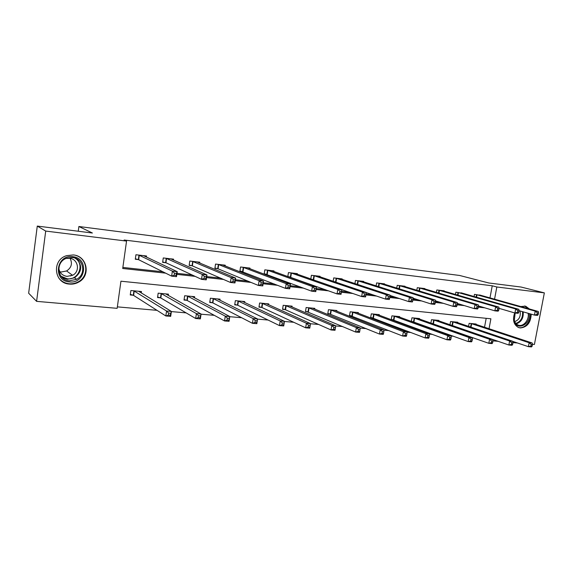 <?xml version="1.0" encoding="UTF-8"?>
<svg xmlns="http://www.w3.org/2000/svg" width="573" height="573" viewBox="0 0 573 573"><rect width="100%" height="100%" fill="white"/><g stroke="black" fill="none" stroke-linecap="round" stroke-linejoin="round"><path stroke-width="0.86" d="M73.323 254.942C87.189 255.916 91.057 275.677 78.802 282.045C75.894 283.707 72.771 284.387 69.433 284.093C53.934 283.399 51.52 259.87 66.669 255.637L73.323 254.942M520.714 306.534L525.613 306.168L529.431 308.983M531.2 314.154C530.799 322.649 527.167 327.247 520.305 327.957L518.665 327.591C513.659 324.862 512.326 319.97 514.669 312.922M489.041 328.752L490.896 318.796L120.939 281.207L117.15 308.331L36.593 301.355L28.65 293.226L37.281 226.077L92.396 233.018L78.888 226.507L459.589 275.463L488.74 282.969L521.108 287.044L544.35 292.875L534.416 344.459L532.41 344.287M517.505 342.998L512.942 342.597M498.166 341.322L492.93 340.863M117.35 306.87L156.995 310.337M171.384 311.59L186.125 312.879M201.066 314.19L214.323 315.343M229.773 316.697L241.634 317.729M257.549 319.125L268.092 320.042M284.444 321.474L293.748 322.284M310.494 323.752L318.631 324.461M335.742 325.958L342.769 326.567M360.224 328.093L366.211 328.616M383.982 330.17L388.974 330.607M407.031 332.182L411.092 332.541M429.413 334.145L432.594 334.417M451.159 336.043L453.494 336.244M472.288 337.891L473.835 338.027M78.888 226.507L78.257 231.234M484.522 327.262L486.19 318.316M476.084 324.476L476.163 324.024L469.137 323.344L468.578 326.388M457.677 322.714L457.763 322.241L450.557 321.539L449.97 324.762M438.796 320.909L438.889 320.407L431.505 319.691L430.889 323.115M431.978 323.494L432.837 323.58M419.436 319.061L419.529 318.531L411.958 317.793L411.314 321.432M411.722 321.582L413.341 321.732M399.574 317.17L399.675 316.604L391.896 315.845L391.237 319.641L393.343 319.841M379.19 315.229L379.29 314.62L371.311 313.846L370.645 317.7L372.808 317.9M358.254 313.238L358.369 312.593L350.167 311.798L349.509 315.702L351.729 315.909M336.759 311.196L336.874 310.509L328.451 309.692L327.799 313.646L330.077 313.861M314.67 309.112L314.792 308.367L306.14 307.522L305.481 311.533L307.83 311.755M291.965 306.97L292.101 306.161L283.198 305.302L282.546 309.37L284.96 309.592M268.622 304.772L268.766 303.898L259.612 303.01L258.96 307.135L261.438 307.372M244.614 302.523L244.764 301.57L235.345 300.653L234.701 304.843L237.251 305.087M219.903 300.223L220.068 299.17L210.377 298.232L209.732 302.48L212.354 302.73M194.469 297.867L194.641 296.707L184.664 295.732L184.019 300.051L186.726 300.302M168.269 295.46L168.455 294.164L158.177 293.168L157.539 297.545L160.325 297.81M141.266 293.004L141.474 291.542L130.88 290.518L130.25 294.966L133.122 295.238M489.979 297.91L492.236 285.791L124.14 240.008L126.547 241.09L122.715 268.486L165.64 273.149M122.866 267.433L162.954 271.81M176.993 273.35L192.163 275.004M206.717 276.594L220.426 278.091M235.46 279.739L247.794 281.085M263.272 282.776L274.309 283.979M290.196 285.712L300.008 286.786M316.267 288.563L324.934 289.508M341.537 291.328L349.115 292.151M366.09 294.006L372.579 294.715M389.912 296.613L395.37 297.208M413.033 299.135L417.509 299.629M435.473 301.591L439.033 301.978M457.275 303.969L459.954 304.263M478.448 306.283L480.303 306.491M481.435 295.518L474.465 294.372L474.072 296.535M463.027 293.376L455.886 292.201L455.471 294.486M444.154 291.191L444.211 290.833L436.827 289.967L436.39 292.395M424.786 288.942L424.858 288.57L417.273 287.682L416.822 290.26M404.918 286.643L404.989 286.242L397.211 285.333L396.731 288.083M384.526 284.28L384.598 283.857L376.611 282.919L376.11 285.863M363.59 281.859L363.662 281.407L355.461 280.448L354.931 283.599M342.081 279.38L342.16 278.886L333.73 277.898L333.171 281.293M319.978 276.831L320.063 276.301L311.404 275.291L310.802 278.958M312.421 279.524L313.087 279.603M297.258 274.216L297.351 273.643L288.448 272.598L287.804 276.587M288.283 276.759L290.196 276.981M273.894 271.53L273.994 270.907L264.833 269.833L264.182 273.994L266.66 274.281M249.864 268.773L249.971 268.1L240.545 266.989L239.894 271.215L242.443 271.509M225.132 265.944L225.239 265.199L215.541 264.067L214.889 268.35L217.518 268.651M199.662 263.043L199.784 262.219L189.792 261.052L189.147 265.406L191.855 265.714M173.433 260.07L173.562 259.154L163.269 257.95L162.632 262.37L165.418 262.685M204.045 278.428L205.922 278.628L206.223 276.659L204.339 276.458L204.045 278.428L201.531 279.345L202.269 274.424L206.968 274.947L206.23 279.853L201.531 279.345L165.934 262.742M146.394 257.019L146.545 255.988L135.93 254.749L135.3 259.232L138.172 259.562M37.281 226.077L45.704 231.069L126.547 241.09M36.593 301.355L45.704 231.069M492.236 285.791L496.834 286.987L544.35 292.875M494.556 299.199L496.834 286.987M176.842 274.367L195.056 276.351M206.566 277.597L223.52 279.438M235.31 280.72L251.067 282.432M263.122 283.742L277.755 285.333M290.038 286.672L303.611 288.147M316.117 289.501L328.68 290.869M341.379 292.251L352.997 293.512M365.932 294.916L376.59 296.076M389.769 297.509L399.503 298.569M412.889 300.023L421.749 300.983M435.337 302.458L443.373 303.332M457.139 304.829L464.388 305.617M478.319 307.135L484.822 307.837M538.226 314.534L538.534 312.951L537.302 312.815L536.994 314.405L538.226 314.534L537.517 315.422L534.444 315.093L535.203 311.125L476.371 294.601M537.302 312.815L535.203 311.125L538.283 311.468L479.601 294.973M536.994 314.405L534.444 315.093L519.038 310.659M538.534 312.951L538.283 311.468M532.152 346.135L532.453 344.559L531.221 344.452L530.92 346.028L532.152 346.135L531.465 346.923L528.385 346.665L529.137 342.733L532.217 343.005L474.279 323.838M512.799 341.408L528.385 346.665L530.92 346.028M471.042 323.523L529.137 342.733L531.221 344.452M532.217 343.005L532.453 344.559M529.173 313.574C531.264 324.318 516.588 331.574 514.239 320.837L515.077 313.008M523.027 307.185L525.627 307.916M515.156 313.023L514.325 320.393C514.984 322.785 516.287 324.361 518.236 325.113C523.328 327.247 529.61 319.641 528.077 313.259M519.876 310.903L520.177 311.805C520.728 316.833 518.909 320.085 514.712 321.56M518.028 327.319C523.915 329.697 531.3 321.639 530.383 313.925M528.571 308.74L524.546 305.953M72.742 256.711C89.367 258.008 85.814 284.122 69.383 281.902C52.587 280.92 56.082 254.211 72.742 256.711M69.312 280.82L76.603 279.316C86.63 274.36 83.629 258.28 72.42 257.521L66.869 258.158C54.987 261.746 57.056 280.24 69.312 280.82M70.078 258.351C72.649 263.465 71.489 267.67 66.597 270.965L61.204 272.01L59.893 271.781M66.088 258.466L69.426 258.258C78.236 258.838 80.521 271.545 72.556 275.291L67.02 276.379C62.206 275.556 59.463 272.784 58.79 268.071M58.854 278.127C61.469 281.4 64.892 283.277 69.132 283.764C72.442 284.05 75.536 283.377 78.422 281.737C89.281 276.043 87.784 258.838 76.016 255.494M62.658 277.991L63.954 277.977M70.637 275.993L72.148 274.997M518.758 312.428L519.059 310.824L517.791 310.688L517.491 312.292L518.758 312.428L518.092 313.338L514.934 312.994L515.693 308.976L457.834 292.431M517.791 310.688L515.693 308.976L518.859 309.327L461.15 292.817M517.491 312.292L514.934 312.994L499.011 308.331M519.059 310.824L518.859 309.327M498.739 310.265L499.04 308.639L497.744 308.496L497.436 310.129L498.739 310.265L498.123 311.189L494.871 310.845L495.638 306.763L438.825 290.203M497.744 308.496L495.638 306.763L498.89 307.121L442.227 290.604M497.436 310.129L494.871 310.845L478.426 305.925M499.04 308.639L498.89 307.121M512.67 344.473L512.978 342.876L511.71 342.769L511.403 344.366L512.67 344.473L512.033 345.283L508.867 345.01L509.619 341.028L512.785 341.3L455.822 322.047M451.438 325.271L508.867 345.01L511.403 344.366M452.505 321.725L509.619 341.028L511.71 342.769M512.785 341.3L512.978 342.876M492.651 342.769L492.952 341.15L491.648 341.035L491.348 342.654L492.651 342.769L492.057 343.592L488.805 343.313L489.564 339.273L492.816 339.553L436.905 320.214M430.896 323.079L488.805 343.313L491.348 342.654M433.503 319.884L489.564 339.273L491.648 341.035M492.816 339.553L492.952 341.15M478.154 308.045L478.455 306.39L477.116 306.24L476.808 307.902L478.154 308.045L477.588 308.99L474.243 308.625L475.01 304.492L419.329 287.918M477.116 306.24L475.01 304.492L478.355 304.857L422.817 288.326M476.808 307.902L474.243 308.625L457.254 303.439M478.455 306.39L478.355 304.857M456.968 305.753L457.275 304.077L455.9 303.926L455.592 305.61L456.968 305.753L456.466 306.72L453.028 306.347L453.787 302.15L399.317 285.576M455.9 303.926L453.787 302.15L457.233 302.53L402.898 285.999M455.592 305.61L453.028 306.347L435.48 300.868M457.275 304.077L457.233 302.53M435.172 303.404L435.473 301.692L434.055 301.541L433.754 303.246L435.172 303.404L434.728 304.385L431.183 304.005L431.942 299.743L378.774 283.177M434.055 301.541L431.942 299.743L435.487 300.137L382.456 283.606M433.754 303.246L431.183 304.005L413.076 298.211M435.473 301.692L435.487 300.137M472.059 341.014L472.367 339.366L471.027 339.252L470.72 340.899L472.059 341.014L471.522 341.852L468.177 341.565L468.936 337.468L472.281 337.755L417.495 318.33M411.35 321.217L468.177 341.565L470.72 340.899M414.007 317.994L468.936 337.468L471.027 339.252M472.281 337.755L472.367 339.366M450.879 339.202L451.187 337.54L449.805 337.418L449.504 339.087L450.879 339.202L450.399 340.061L446.954 339.775L447.714 335.606L451.152 335.914L397.583 316.396M391.295 319.304L446.954 339.775L449.504 339.087M394.002 316.052L447.714 335.606L449.805 337.418M451.152 335.914L451.187 337.54M429.084 337.347L429.385 335.656L427.967 335.534L427.666 337.225L429.084 337.347L428.661 338.22L425.123 337.927L425.875 333.701L429.421 334.009L377.149 314.412M370.71 317.342L425.123 337.927L427.666 337.225M373.467 314.061L425.875 333.701L427.967 335.534M429.421 334.009L429.385 335.656M412.725 300.975L413.026 299.242L411.564 299.085L411.264 300.818L412.725 300.975L412.345 301.985L408.692 301.591L409.451 297.265L357.681 280.706M411.564 299.085L409.451 297.265L413.104 297.666L361.463 281.15M411.264 300.818L408.692 301.591L390.02 295.446M413.026 299.242L413.104 297.666M406.644 335.434L406.945 333.715L405.483 333.593L405.183 335.305L406.644 335.434L406.286 336.33L402.64 336.022L403.392 331.731L407.038 332.054L356.162 312.378M349.573 315.322L402.64 336.022L405.183 335.305M352.388 312.013L403.392 331.731L405.483 333.593M407.038 332.054L406.945 333.715M389.597 298.476L389.905 296.721L388.401 296.556L388.093 298.311L389.597 298.476L389.289 299.507L385.529 299.106L386.288 294.708L336.014 278.17M388.401 296.556L386.288 294.708L390.048 295.124L339.896 278.621M388.093 298.311L385.529 299.106L366.276 292.581M389.905 296.721L390.048 295.124M383.53 333.465L383.831 331.724L382.327 331.588L382.026 333.336L383.53 333.465L383.237 334.374L379.484 334.059L380.236 329.704L383.989 330.034L334.611 310.287M327.863 313.252L379.484 334.059L382.026 333.336M330.736 309.914L380.236 329.704L382.327 331.588M383.989 330.034L383.831 331.724M365.767 295.904L366.075 294.114L364.521 293.949L364.213 295.732L365.767 295.904L365.531 296.957L361.656 296.542L362.408 292.08L313.746 275.563M364.521 293.949L362.408 292.08L366.283 292.509L317.736 276.028M364.213 295.732L361.656 296.542L311.59 279.23M366.075 294.114L366.283 292.509M359.708 331.43L360.016 329.661L358.462 329.525L358.161 331.301L359.708 331.43L359.493 332.369L355.618 332.039L356.37 327.62L360.245 327.957L312.464 308.138M305.552 311.125L355.618 332.039L358.161 331.301M308.482 307.751L356.37 327.62L358.462 329.525M360.245 327.957L360.016 329.661M339.896 291.256L339.596 293.075L341.2 293.247L341.501 291.435L339.896 291.256L337.791 289.365L341.787 289.809L341.035 294.329L337.039 293.899L337.791 289.365L290.855 272.884M294.959 273.364L341.787 289.809L341.501 291.435M339.596 293.075L337.039 293.899L287.839 276.394M341.2 293.247L341.035 294.329M335.456 327.541L333.858 327.405L333.558 329.203L335.155 329.339L335.764 325.815L335.012 330.299L331.022 329.955L331.767 325.464L335.764 325.815L289.709 305.932M282.618 308.933L285.512 309.771L331.022 329.955L333.558 329.203M285.612 305.531L331.767 325.464L333.858 327.405M335.012 330.299L335.155 329.339M314.498 288.484L314.197 290.332L315.852 290.511L316.153 288.663L314.498 288.484L312.4 286.564L316.525 287.023L315.766 291.614L311.648 291.17L312.4 286.564L267.319 270.127M271.53 270.621L316.525 287.023L316.153 288.663M314.197 290.332L311.648 291.17L264.232 273.672M315.852 290.511L315.766 291.614M310.129 325.357L308.482 325.213L308.181 327.04L309.828 327.176L310.516 323.609L309.771 328.157L305.653 327.806L306.397 323.251L310.516 323.609L266.302 303.661M259.032 306.684L261.99 307.551L305.653 327.806L308.181 327.04M262.09 303.253L306.397 323.251L308.482 325.213M309.771 328.157L309.828 327.176M288.283 285.626L287.983 287.496L289.687 287.682L289.988 285.812L288.283 285.626L286.192 283.678L290.447 284.151L289.694 288.813L285.44 288.355L286.192 283.678L243.095 267.29M247.436 267.799L290.447 284.151L289.988 285.812M287.983 287.496L285.44 288.355L239.944 270.871M289.687 287.682L289.694 288.813M283.993 323.093L282.288 322.95L281.995 324.805L283.692 324.948L284.466 321.331L283.721 325.951L279.466 325.593L280.211 320.959L284.466 321.331L242.236 301.319M234.772 304.363L237.788 305.266L279.466 325.593L281.995 324.805M237.895 300.904L280.211 320.959L282.288 322.95M283.721 325.951L283.692 324.948M222.639 264.941L263.523 281.178L262.778 285.927L258.38 285.454L218.048 268.809L214.947 267.985M260.916 284.573L262.678 284.76L262.978 282.861L261.216 282.668L260.916 284.573L258.38 285.454L259.125 280.698L218.17 264.375M261.216 282.668L259.125 280.698L263.523 281.178L262.978 282.861M262.678 284.76L262.778 285.927M257.012 320.765L255.25 320.615L254.956 322.499L256.711 322.649L257.571 318.975L256.833 323.673L252.442 323.308L253.18 318.595L257.571 318.975L217.461 298.92M209.804 301.971L212.884 302.909L252.442 323.308L254.956 322.499M212.998 298.483L253.18 318.595L255.25 320.615M256.833 323.673L256.711 322.649M233.247 279.61L232.953 281.551L234.772 281.751L235.073 279.81L233.247 279.61L231.17 277.611L235.711 278.113L234.966 282.94L230.425 282.453L231.17 277.611L192.499 261.367M197.098 261.904L235.711 278.113L235.073 279.81M232.953 281.551L230.425 282.453L192.37 265.872L189.205 265.02M234.772 281.751L234.966 282.94M229.136 318.359L227.316 318.201L227.023 320.121L228.842 320.271L229.794 316.547L229.057 321.324L224.523 320.944L225.261 316.153L229.794 316.547L191.955 296.442M184.105 299.514L187.235 300.488L224.523 320.944L227.023 320.121M187.364 295.997L225.261 316.153L227.316 318.201M229.057 321.324L228.842 320.271M204.339 276.458L202.269 274.424L166.055 258.273M170.797 258.831L206.968 274.947L206.223 276.659M165.926 262.842L166.564 258.423L165.905 262.835M166.234 258.323L165.597 262.735L162.689 261.954M205.922 278.628L206.23 279.853M200.328 315.866L198.451 315.709L198.158 317.657L200.034 317.822L201.087 314.033L200.357 318.896L195.672 318.502L196.396 313.624L201.087 314.033L165.69 293.892M157.625 296.979L160.827 297.989L195.672 318.502L198.158 317.657M160.963 293.433L196.396 313.624L198.451 315.709M200.357 318.896L200.034 317.822M174.436 273.192L174.142 275.198L176.09 275.405L176.384 273.407L174.436 273.192L172.38 271.129L177.236 271.666L176.505 276.659L171.649 276.143L172.38 271.129L138.809 255.085M143.658 255.708L177.236 271.666L176.384 273.407M174.142 275.198L171.649 276.143L138.666 259.719L135.357 258.803M176.09 275.405L176.505 276.659M170.539 313.295L168.598 313.123L168.304 315.114L170.245 315.279L171.406 311.44L170.682 316.382L165.833 315.974L166.557 311.017L171.406 311.44L138.63 291.27M130.336 294.357L133.609 295.417L165.833 315.974L168.304 315.114M133.753 290.798L166.557 311.017L168.598 313.123M170.682 316.382L170.245 315.279M476.994 294.744L476.535 297.237M476.571 294.644L476.113 297.115M470.598 327.068L471.242 323.573M471.006 327.212L471.658 323.695M523.199 311.855C523.672 318.058 521.351 322.055 516.23 323.845M515.829 323.408C520.828 321.596 523.042 317.678 522.476 311.648M76.481 258.709C82.627 265.6 81.975 271.967 74.533 277.798L67.306 279.287L62.192 277.568M61.003 276.229L67.17 278.764C78.881 280.484 85.112 263.559 74.798 258.029M458.45 292.581L457.97 295.21M458.035 292.474L457.562 295.095M439.441 290.353L438.939 293.147M439.025 290.246L438.531 293.025M452.04 325.428L452.706 321.775M452.455 325.543L453.121 321.897M433.038 323.63L433.697 319.935M433.446 323.752L434.105 320.056M419.937 288.069L419.407 291.041M419.529 287.968L419.006 290.919M399.918 285.726L399.367 288.899M399.517 285.626L398.966 288.778M379.369 283.327L378.789 286.715M378.975 283.22L378.395 286.586M413.541 321.79L414.2 318.044M413.942 321.904L414.608 318.165M393.536 319.892L394.203 316.103M393.938 320.021L394.596 316.224M373.002 317.951L373.668 314.111M373.395 318.079L374.062 314.233M358.268 280.856L357.652 284.495M357.881 280.749L357.266 284.366M351.922 315.959L352.581 312.063M352.309 316.081L352.968 312.185M336.595 278.32L335.943 282.231M336.208 278.213L335.563 282.102M330.27 313.911L330.929 309.964M330.65 314.04L331.309 310.086M314.319 275.713L313.66 279.753M313.94 275.606L313.281 279.645M308.016 311.812L308.675 307.801M308.389 311.934L309.048 307.923M291.421 273.035L290.762 277.131M291.048 272.927L290.389 277.024M285.146 309.649L285.798 305.588M285.512 309.771L286.171 305.71M267.87 270.277L267.211 274.438M267.505 270.177L266.853 274.331M261.632 307.422L262.276 303.303M261.99 307.551L262.642 303.425M243.64 267.441L242.988 271.666M243.281 267.34L242.63 271.559M237.437 305.137L238.082 300.954M237.788 305.266L238.432 301.076M218.7 264.525L218.048 268.809M218.356 264.418L217.704 268.701M212.54 302.78L213.185 298.54M212.884 302.909L213.521 298.662M193.015 261.524L192.37 265.872M192.686 261.417L192.041 265.765M186.905 300.359L187.543 296.055M187.235 300.488L187.88 296.177M160.504 297.867L161.142 293.491M160.827 297.989L161.457 293.612M139.296 255.236L138.666 259.719M138.981 255.128L138.351 259.612M133.301 295.296L133.924 290.848M133.609 295.417L134.24 290.977M78.802 282.045L78.401 281.751M72.556 275.291L66.597 270.965M76.41 258.674C82.562 265.571 81.939 271.946 74.533 277.798L76.603 279.316M160.812 297.981L161.443 293.605M139.268 255.221L138.63 259.705M133.573 295.403L134.204 290.955"/></g></svg>
